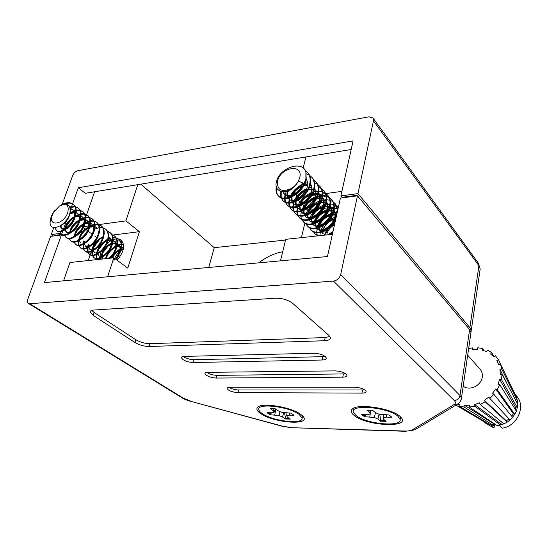 <?xml version="1.0" encoding="UTF-8"?>
<svg xmlns="http://www.w3.org/2000/svg" width="548" height="548" viewBox="0 0 548 548"><rect width="100%" height="100%" fill="white"/><g stroke="black" fill="none" stroke-linecap="round" stroke-linejoin="round"><path stroke-width="0.82" d="M237.935 392.615C234.277 392.443 231.071 391.553 228.331 389.943L227.071 388.505C227.023 387.71 228.002 387.292 230.002 387.265L354.919 387.265C360.988 387.703 364.728 389.094 366.126 391.436C366.112 392.512 364.721 393.074 361.954 393.115L237.935 392.615L238.592 389.984C234.934 389.82 231.736 388.929 229.002 387.313L228.996 387.313M216.35 378.052C212.617 377.908 209.295 376.983 206.391 375.27L204.986 373.674C204.931 372.839 205.897 372.4 207.884 372.345L335.198 370.886C341.514 371.304 345.425 372.791 346.925 375.339C346.932 376.483 345.541 377.093 342.76 377.168L216.35 378.052L217.056 375.359C213.323 375.222 210.007 374.291 207.103 372.572L206.87 372.407M193.286 362.502C189.485 362.392 186.039 361.42 182.943 359.591L181.381 357.817C181.313 356.947 182.265 356.474 184.231 356.392L313.983 353.255C320.566 353.659 324.663 355.248 326.286 358.036C326.307 359.255 324.923 359.913 322.128 360.022L193.286 362.502L194.047 359.735C190.245 359.632 186.806 358.659 183.717 356.823L183.231 356.467M399.869 416.295C391.306 408.178 357.145 403.157 352.206 409.164C350.446 410.925 351.076 413.007 354.097 415.405C366.859 426.289 412.425 428.235 400.615 416.98L399.869 416.295M300.701 414.363C291.262 407.089 261.745 402.266 257.676 407.253C256.026 408.959 257.046 411.069 260.732 413.582C274.226 423.262 312.73 425.748 302.633 415.987L300.701 414.363M117.114 260.225C124.088 251.84 125.424 245.12 121.108 240.065L118.258 238.887M118.121 238.866L116.71 238.805M116.347 238.832L113.114 239.592M336.308 211.788L337.39 211.692M60.479 233.359L51.238 234.592L53.252 236.03M51.238 234.592L53.814 227.482M62.177 204.438L72.644 175.593C73.781 173.01 75.466 171.387 77.706 170.736L368.989 116.799L372.969 117.984L478.329 263.129L480.178 269L479.952 270.561M470.944 332.259L471.239 330.636L469.889 327.677L357.954 193.622L373.462 120.903L372.969 117.984M357.954 193.622L340.89 195.903L353.083 140.898L78.302 187.759L72.569 203.781M72.535 203.877L71.603 206.48M71.384 207.103L70.35 209.987M66.308 221.296L63.52 229.091M62.842 230.996L62.068 233.147M340.89 195.903L342.103 197.301L341.973 197.897M63.239 235.058L62.897 236.017L61.424 234.955L44.381 282.604L327.451 256.526L340.404 198.102L357.481 195.848L469.615 329.554L470.972 332.506L470.766 333.896M137.781 184.655L125.917 220.885L139.411 231.681L127.787 268.123L113.826 257.793L69.959 262.506L63.568 280.836M94.379 242.353L91.475 250.909M91.215 251.669L90.167 254.751M90.132 254.861L88.201 260.547M96.147 237.147L94.927 236.229M92.098 234.112L90.468 232.886M89.906 232.468L88.016 231.051M87.427 230.612L85.961 229.509M85.241 228.968L83.296 227.516M82.7 227.071L82.392 226.831L83.152 224.639M94.605 191.773L86.646 214.617M86.611 214.72L85.741 217.214L88.982 217.255M85.173 218.844L83.543 223.529M351.179 149.488L85.296 193.307L78.302 187.759M328.923 335.424L330.382 337.664C330.417 339.5 328.451 340.52 324.478 340.733L149.097 346.494C144.076 346.398 139.35 345.062 134.918 342.5L93.139 315.388L90.208 312.189C90.064 310.969 91.18 310.257 93.557 310.065L275.514 298.215C282.323 298.16 288.022 299.852 292.605 303.291L328.923 335.424M333.485 281.09L29.688 303.722L183.347 398.177L192.081 401.691L282.7 426.221L292.173 427.721L404.986 431.023C408.397 431.105 410.836 430.728 412.295 429.899L453.997 404.636C455.744 403.527 455.826 402.15 454.237 400.499L333.485 281.09C337.143 280.453 339.541 278.295 340.685 274.61L357.481 195.848M29.688 303.722L28.4 303.441C27.325 302.654 27.119 301.249 27.79 299.215L50.587 236.387L61.424 234.955M125.917 220.885L99.133 224.543M98.345 224.653L95.099 225.098M94.53 225.173L92.215 225.488M89.297 225.892L83.728 226.653M82.858 226.769L82.392 226.831M280.466 260.855L285.727 239.332L332.369 234.318M317.176 235.352L316.881 232.647M317.333 228.948L317.532 228.208M318.484 225.598L323.108 218.816M332.013 212.871L332.91 212.556M333.622 212.336L335.136 211.98M258.683 262.862C266.328 257.026 274.329 253.32 282.693 251.744M341.897 191.368L325.992 193.547M325.389 193.629L322.751 193.985M322.258 194.054L318.087 194.622M317.388 194.718L311.702 195.499M309.579 195.787L308.12 195.985M301.708 196.862L297.92 197.383M295.975 197.643L296.845 193.876M303.147 168.106L305.873 156.954M112.546 239.825L111.539 240.298M111.169 240.497L106.949 243.559M105.332 245.203L102.25 249.45M101.195 251.505L99.565 257.882M99.558 258.464L99.592 259.32M113.826 257.793L107.607 276.774M285.556 240.051L214.254 247.675L140.781 184.162M214.254 247.675L208.733 267.458M304.852 223.098L301.407 237.647M307.798 210.316L306.681 209.131M306.174 208.589L305.037 207.37M303.9 206.164L302.565 204.74M302.044 204.185L301.064 203.144M299.955 201.952L298.386 200.287M297.859 199.725L297.043 198.849M338.534 206.514L337.664 206.623M337.5 206.644L337.143 206.692M336.897 206.719L334.349 207.041M333.883 207.103L329.93 207.603M329.273 207.685L323.937 208.356M323.06 208.466L317.456 209.178M313.415 209.685L309.764 210.151M139.411 231.681L113.032 235.017M329.882 336.465L325.156 337.547L149.926 343.692C144.912 343.603 140.192 342.274 135.767 339.698L94.092 312.47L91.708 310.387M325.361 356.611L194.047 359.735M345.904 373.9L217.056 375.359M364.995 389.991L238.592 389.984M357.282 195.869L356.844 195.348L356.721 195.944M356.844 195.348L342.103 197.301M61.814 234.441L54.142 235.455L53.971 235.941M67.747 212.645C69.315 204.938 66.561 202.726 59.485 206.007C67.507 202.198 70.987 204.541 69.932 213.035C66.753 225.872 50.032 232.763 50.046 222.632L51.08 216.782L52.978 212.823L53.683 212.138L52.334 214.967C47.464 227.132 63.664 224.892 67.747 212.645M54.512 227.578L56.862 230.866C61.225 234.606 72.959 225.838 75.576 215.665C76.932 210.507 76.24 206.781 73.494 204.479L72.898 204.014C69.726 201.883 65.678 202.294 60.76 205.247M73.199 204.267C70.891 202.829 68.075 202.746 64.76 204.007M56.245 230.427C60.609 234.16 72.343 225.386 74.966 215.206C76.33 210.048 75.638 206.315 72.898 204.014M54.992 210.22L52.978 212.823M116.039 252.82L111.991 257.992M123.595 247.662L121.67 248.313M121.019 248.6C116.765 250.737 113.491 253.902 111.196 258.074C113.251 253.827 116.457 250.998 120.807 249.587M123.547 244.49L121.704 244.531M121.218 244.593L117.19 245.881M116.477 246.244C112.484 248.511 109.429 251.642 107.312 255.635M123.485 244.141L121.629 244.086M121.163 244.127L117.313 245.189M116.642 245.49L116.292 245.668M115.765 245.942L111.648 248.922M106.75 255.279L105.36 258.704M122.923 242.483L120.711 241.483M108.168 245.894L102.839 252.799M122.649 242.257L120.533 241.175M120.176 241.072L117.32 240.853M116.847 240.901L112.902 242.031M111.395 242.791L107.668 245.456M102.277 252.436L100.62 257.464M116.203 259.553L121.279 250.265C122.464 245.319 121.677 241.695 118.916 239.387L116.231 237.88M118.656 239.202L116.409 238.195M104.134 242.415L98.339 249.895M115.662 259.149L120.745 249.854C121.923 244.908 121.135 241.284 118.382 238.976M115.868 237.784L112.963 237.585M110.21 238.161L108.436 238.853M106.97 239.606C102.49 242.339 99.257 246.025 97.263 250.662L96.263 254.114M109.956 258.211C113.34 255.149 115.669 251.409 116.943 246.977C118.142 242.017 117.361 238.38 114.601 236.072L111.881 234.558M114.34 235.88L112.066 234.873M100.031 238.921L93.407 247.833L92.585 250.347M108.785 258.334C112.491 255.21 115.025 251.292 116.395 246.566C117.594 241.6 116.82 237.962 114.059 235.654M92.215 255.512L94.331 257.909C98.825 261.711 110.217 253.491 112.552 243.655C113.765 238.675 112.998 235.024 110.237 232.722L107.483 231.194M93.77 257.505C98.263 261.307 109.662 253.08 112.004 243.237C113.217 238.25 112.45 234.606 109.689 232.297M87.707 252.224L89.831 254.662C94.311 258.457 105.743 250.169 108.114 240.298C109.347 235.291 108.586 231.633 105.826 229.331L103.031 227.79M89.262 254.258C93.742 258.053 105.182 249.751 107.559 239.873C108.792 234.866 108.031 231.208 105.271 228.9M102.654 227.694L99.585 227.564M99.072 227.639L94.701 229.119M83.145 248.895L85.283 251.381C89.749 255.169 101.222 246.812 103.627 236.9C104.874 231.873 104.12 228.208 101.366 225.899L98.53 224.351M101.092 225.701L98.715 224.687M98.325 224.612L95.071 224.659M94.523 224.769L90.372 226.358M87.385 228.311C84.091 230.934 81.618 234.078 79.967 237.75M84.707 250.97C89.173 254.751 100.654 246.395 103.058 236.469C104.312 231.441 103.558 227.776 100.805 225.468M98.154 224.255L95.023 224.153M94.496 224.235L90.009 225.824M89.187 226.276C84.673 229.091 81.385 232.832 79.323 237.503L78.405 240.271M78.528 245.531L80.679 248.059C85.132 251.84 96.647 243.422 99.085 233.462C100.353 228.413 99.606 224.735 96.852 222.433L93.982 220.871M96.578 222.228L94.167 221.214M93.763 221.139L90.447 221.221M89.893 221.344L85.002 223.392M84.063 223.988C80.09 226.79 77.165 230.311 75.288 234.544L75.268 234.592M80.104 247.641C84.55 251.422 96.071 242.99 98.517 233.03C99.784 227.982 99.037 224.303 96.284 221.995M93.592 220.776L90.399 220.7M89.865 220.789L85.255 222.488M84.399 222.981L82.508 224.262M73.864 242.127L76.028 244.703C80.46 248.47 92.023 239.983 94.489 229.982C95.777 224.92 95.044 221.228 92.29 218.919L89.379 217.351M92.009 218.721L89.564 217.7M89.153 217.625L85.769 217.748M85.2 217.878L80.159 220.07M78.665 221.091C75.069 223.844 72.391 227.187 70.63 231.126M75.439 244.278C79.871 248.045 91.441 239.551 93.913 229.544C95.201 224.475 94.468 220.789 91.715 218.481M85.18 217.309L80.433 219.131M79.549 219.659C75.234 222.509 72.062 226.187 70.041 230.694M69.144 238.681L71.315 241.305C75.734 245.066 87.338 236.51 89.845 226.468C91.146 221.378 90.42 217.679 87.673 215.371L84.721 213.789M87.385 215.165L84.906 214.145M84.488 214.076L81.035 214.234M80.453 214.371L75.247 216.727M65.657 228.502C66.63 224.07 69.48 220.378 74.206 217.44C70.493 220.234 67.733 223.646 65.918 227.667M70.726 240.873C75.138 244.634 86.748 236.072 89.262 226.023C90.564 220.933 89.838 217.234 87.091 214.926M84.323 213.699L81.001 213.693M80.44 213.795L75.549 215.741M74.624 216.309C70.418 219.173 67.322 222.817 65.328 227.235M64.369 235.195L66.555 237.866C70.952 241.62 82.597 232.996 85.145 222.906C86.461 217.796 85.748 214.09 83.001 211.781L80.008 210.192M82.714 211.576L80.193 210.555M79.768 210.487L76.247 210.685M75.645 210.836L69.74 213.72L75.528 212.494M65.952 237.435C70.356 241.189 82.001 232.551 84.55 222.461C85.872 217.344 85.159 213.638 82.412 211.329M79.604 210.103L76.213 210.124M75.645 210.24L70.014 212.693M59.54 231.674L61.739 234.386C66.116 238.133 77.809 229.441 80.385 219.31C81.727 214.172 81.022 210.459 78.275 208.151L75.24 206.548M77.987 207.939L75.425 206.918M74.994 206.849L70.034 207.487M61.129 233.948C65.513 237.695 77.206 228.989 79.789 218.858C81.131 213.72 80.426 210 77.686 207.692M74.829 206.459L69.829 206.904M102.168 254.258L101.284 257.135M101.161 257.875L101.058 259.163M100.544 258.135L100.517 259.225M97.811 251.066L96.955 253.765M96.811 254.539L96.955 258.382M97.085 258.786L97.421 259.553M96.174 254.813L96.53 258.382M96.681 258.759L97.126 259.588M92.413 251.148L92.509 255.121M92.633 255.532L94.051 257.69M92.852 247.429L91.865 250.724M91.756 251.45L92.071 255.121M88.954 244.566L88.166 246.881M87.981 247.723L88.002 251.82M88.125 252.244L89.543 254.443M88.392 244.155L87.653 246.292M87.529 246.771L87.42 247.292M87.296 248.045L87.564 251.827M84.447 241.264L83.714 243.36M83.495 244.244L83.454 248.477M83.57 248.908L84.995 251.155M83.885 240.846L83.029 243.401M78.241 241.093L78.385 245.12M65.123 227.708L64.698 228.865M53.683 212.138L59.485 206.007M123.314 249.326L121.471 249.443M123.444 248.669L121.8 246.963M121.259 246.655L117.114 246.264M116.429 246.422C110.278 248.936 106.785 253.005 105.956 258.635M118.567 255.115C120.793 250.141 120.56 246.415 117.861 243.942L117.471 243.675M116.923 243.374L112.703 243.052M111.36 243.435C104.675 246.915 101.469 251.402 101.743 256.889M101.928 257.498L102.969 258.875M108.422 258.375L109.963 257.286M114.457 251.409C116.457 246.586 116.155 242.997 113.552 240.654L113.094 240.346M112.532 240.058L108.237 239.805M107.524 239.997C100.62 243.305 97.215 247.826 97.311 253.566M97.489 254.197L98.558 255.663C100.25 256.752 102.469 256.3 105.216 254.306M110.258 247.703C112.066 243.024 111.717 239.572 109.189 237.332L108.662 236.983M102.449 236.935C96.085 240.305 92.872 244.675 92.811 250.039M93.002 250.847L94.092 252.409C95.701 253.45 97.818 253.066 100.448 251.258M88.886 247.216L90.146 249.532L89.577 249.121C91.112 250.121 93.133 249.792 95.653 248.148M84.317 243.771L85.584 246.21L85.015 245.792C86.474 246.751 88.413 246.477 90.817 244.977M95.811 227.146L95.071 226.68M94.482 226.427L89.831 226.502M89.036 226.783C83.043 229.852 79.734 234.037 79.104 239.339M79.241 240.565L80.398 242.428M92.749 232.784C94.003 228.619 93.503 225.584 91.249 223.666L90.434 223.166M89.831 222.92L85.091 223.098M84.269 223.399C78.398 226.495 75.124 230.653 74.453 235.859M88.207 228.989C89.351 224.947 88.831 222.009 86.639 220.152L85.741 219.618M85.132 219.378L80.289 219.652M79.439 219.981C73.692 223.105 70.466 227.228 69.747 232.338M83.604 225.166C84.652 221.248 84.104 218.392 81.967 216.597L80.994 216.028M80.378 215.796L75.425 216.179M74.549 216.535C68.938 219.68 65.753 223.762 64.986 228.769M65.034 229.879L66.219 232.105C67.445 232.907 69.062 232.79 71.076 231.756M78.939 221.31C79.892 217.508 79.33 214.741 77.247 213.001L76.193 212.391M75.562 212.179L69.966 212.884M60.17 225.968L61.383 228.585L66.02 228.324M74.213 217.426C75.076 213.734 74.494 211.049 72.473 209.363L70.247 208.418M113.84 260.992C114.833 257.019 117.053 253.608 120.485 250.744M123.218 249.717L121.355 249.984M120.656 250.183C116.779 251.662 113.881 254.265 111.956 257.992M123.492 248.395L121.793 247.066M121.245 246.84L116.984 246.819M116.265 247.038C110.717 249.573 107.47 253.416 106.524 258.574M116.251 259.588L119.074 255.58M120.594 250.402C120.8 247.723 120.067 245.703 118.395 244.346L117.464 243.785M116.909 243.565L112.559 243.627M111.285 244.072C105.38 247.333 102.346 251.518 102.181 256.628M102.291 257.3L103.134 258.944M110.552 257.649L114.977 251.868M116.286 246.963C116.457 244.36 115.724 242.394 114.094 241.065L113.087 240.476M112.518 240.264L108.086 240.408M107.326 240.668C101.27 243.805 98.092 248.011 97.777 253.286M97.866 253.984L99.113 256.067L102.469 256.45M105.812 254.683L110.785 248.169M111.936 243.49C112.066 240.962 111.333 239.051 109.737 237.75L108.655 237.126M102.353 237.613C96.688 240.825 93.681 244.922 93.324 249.902M93.4 250.621L94.653 252.82L97.873 253.224M101.044 251.648L106.518 244.463M90.146 249.532L93.228 249.963M96.249 248.539C98.887 246.621 100.859 244.024 102.181 240.75M85.584 246.21L88.536 246.655M91.427 245.374C94.29 243.381 96.407 240.593 97.777 237.01M96.379 227.578L95.057 226.858M94.455 226.68L89.625 227.201M88.776 227.564C83.392 230.653 80.364 234.626 79.693 239.476M86.557 242.154C89.639 240.099 91.893 237.126 93.311 233.249M93.996 229.235L91.824 224.105L90.413 223.358M89.803 223.194L84.872 223.824M83.981 224.214C78.939 227.16 75.973 230.968 75.083 235.633M81.652 238.887C84.947 236.77 87.317 233.626 88.776 229.461M89.379 225.571L87.214 220.597L85.721 219.823M85.104 219.666L80.049 220.412M79.131 220.844C74.233 223.79 71.329 227.536 70.397 232.085M76.699 235.558C80.2 233.393 82.693 230.091 84.187 225.646M84.707 221.871L82.556 217.042L80.974 216.248M80.344 216.097L75.165 216.967M65.575 229.53L66.527 232.297M66.219 232.105L69.24 233.03M71.699 232.188C75.398 229.982 78.001 226.516 79.529 221.796M79.974 218.138L77.843 213.453L76.165 212.631M60.787 225.584L61.993 229.023L64.28 229.516M66.657 228.756C70.541 226.523 73.261 222.906 74.809 217.912M75.186 214.357L73.069 209.822L70.295 208.809M60.691 225.646C66.561 222.68 69.781 217.611 70.336 210.446M277.576 181.039C276.911 190.06 281.453 192.574 291.194 188.587C282.747 194.91 274.116 190.382 276.35 182.073C278.987 168.147 302.147 159.783 305.894 171.867L305.9 178.764L304.058 183.553L298.4 181.093L299.715 177.703C303.654 163.263 280.583 167.024 277.576 181.039M463.197 386.107C469.355 391.347 481.466 385.6 482.281 376.942C482.644 373.907 481.898 371.325 480.048 369.181L467.677 355.241M276.747 187.937C276.192 191.266 276.761 193.93 278.459 195.937M276.343 186.758C275.548 190.56 276.171 193.533 278.206 195.691L278.747 196.253C285.022 203.753 304.092 192.828 306.216 179.121L305.894 171.867M278.206 195.691C283.569 202.041 299.037 195.067 304.058 183.553M320.244 232.516L319.957 235.654M317.182 228.29L316.689 232.167M316.71 232.626L317.326 235.421M314.99 233.893L317.744 235.893M329.581 234.619L332.759 232.564M313.34 231.626L314.771 233.674L318.443 235.818M327.629 234.832L332.999 231.489M311.148 229.9L311.408 230.181C316.422 235.955 329.636 231.277 335.218 221.488M309.483 227.598L310.921 229.681C316.271 235.941 330.924 229.893 335.746 219.097C329.574 220.577 325.457 224.029 323.389 229.448M305.572 223.516L307.517 226.139C313.84 233.64 332.259 223.509 334.109 210.268C334.787 205.836 333.951 202.294 331.609 199.636L329.259 197.458M307.024 225.632C313.346 233.133 331.78 222.981 333.636 209.74C334.314 205.301 333.479 201.76 331.136 199.102M301.606 219.378L303.571 222.043C309.894 229.544 328.396 219.303 330.286 206C330.978 201.548 330.149 197.992 327.8 195.328L325.409 193.122M301.393 211.377L300.777 215.576M300.797 216.07L301.455 219.015M303.071 221.529C309.394 229.03 327.916 218.775 329.807 205.466C330.499 201.006 329.67 197.444 327.32 194.787M297.9 207.781L297.29 211.302M297.283 211.829L297.797 214.96M297.941 215.343L299.304 217.597M297.591 215.179L299.571 217.892C305.887 225.392 324.491 215.042 326.409 201.678C327.115 197.198 326.286 193.629 323.937 190.964L321.512 188.731M297.496 206.952L296.783 211.295M296.797 211.795L297.434 214.816M299.071 217.364C305.387 224.872 323.998 214.508 325.923 201.13C326.629 196.65 325.807 193.081 323.45 190.416M293.879 203.541L293.262 206.952M293.249 207.493L293.735 210.699M293.872 211.09L295.249 213.384M293.516 210.925L295.523 213.679C301.832 221.186 320.525 210.727 322.484 197.287C323.197 192.793 322.382 189.211 320.025 186.539L317.559 184.279M293.55 202.459L292.742 206.945M292.748 207.466L293.365 210.555M295.009 213.151C301.318 220.659 320.025 210.179 321.991 196.739C322.704 192.238 321.888 188.649 319.532 185.984M289.803 199.253L289.18 202.534M289.152 203.089L289.618 206.377M289.755 206.774L291.139 209.11M289.392 206.61L291.413 209.411C297.715 216.919 316.504 206.343 318.504 192.841C319.231 188.32 318.415 184.724 316.059 182.052L313.552 179.771M289.563 197.883L288.638 202.534M288.638 203.068L289.234 206.233M290.899 208.877C297.194 216.385 315.997 205.795 318.004 192.28C318.731 187.759 317.915 184.162 315.559 181.484M285.672 194.903L285.042 198.047M285.008 198.623L285.44 202M285.577 202.404L286.967 204.781M285.207 202.239L287.248 205.089C293.543 212.59 312.422 201.904 314.463 188.334C315.203 183.792 314.394 180.182 312.031 177.504L309.49 175.189M286.563 191.005L285.152 194.355L284.487 198.061M284.481 198.609L285.049 201.849M286.727 204.541C293.016 212.049 311.908 201.342 313.956 187.765C314.696 183.217 313.888 179.607 311.524 176.929M281.22 191.41L281.206 197.554M281.343 197.965L282.741 200.39M280.96 197.807L283.028 200.698C289.31 208.206 308.291 197.396 310.367 183.758C311.12 179.196 310.319 175.572 307.955 172.887L305.188 170.435M280.597 191.259L280.809 197.41M282.494 200.15C288.775 207.651 307.771 196.828 309.853 183.183C310.606 178.614 309.805 174.99 307.442 172.312M334.794 223.406L333.102 224.481M328.218 229.064L325.163 234.277M334.979 222.57L334.246 222.974M332.54 224.07L327.848 228.475M326.677 230.071L324.224 235.195M336.28 216.7L330.006 219.426M327.738 221.05L325.149 223.481M323.43 225.598L321.101 229.77M320.909 230.263L320.484 231.557M337.184 212.624L333.369 213.131M332.636 213.323C325.855 215.583 321.032 219.686 318.155 225.646M337.294 212.117L333.581 212.48M332.883 212.631L325.574 215.953M320.265 220.947L317.443 225.701M337.486 209.021L334.321 208.555M333.801 208.548L329.451 209.137M328.684 209.35C322.08 211.658 317.347 215.707 314.484 221.495M337.417 208.624L334.342 208.062M333.842 208.041L329.677 208.459M328.958 208.63L320.82 212.679M317.313 215.987L313.744 221.577M338.349 207.343L336.952 206.274M338.363 207.288L336.794 205.952M336.486 205.747L334.061 204.582M333.67 204.459L330.526 203.918M330.006 203.904L325.718 204.397M324.964 204.589C317.052 207.295 311.819 212.213 309.264 219.33M337.917 209.315L335.362 203.883L333.047 201.733M335.157 203.657L333.211 202.061M337.637 210.562L334.897 203.356M332.739 201.527L330.266 200.363M329.862 200.239L326.649 199.725M326.122 199.712L321.69 200.287M320.909 200.5C313.203 203.253 308.058 208.089 305.476 215.015M331.396 199.404L329.416 197.787M329.095 197.595L326.492 196.499M326.074 196.389L322.669 195.999M322.108 196.013L317.306 196.883M316.436 197.177L315.538 197.527M314.73 197.876C308.805 200.801 304.709 204.966 302.428 210.37M302.119 211.179L301.873 211.96M328.944 197.253L326.416 196.088M326.012 195.965L322.717 195.472M322.169 195.465L317.6 196.129M316.785 196.369L315.758 196.718M315.025 197.006C309.147 199.657 304.941 203.589 302.4 208.802M302.112 209.432L301.64 210.624M327.581 195.095L325.574 193.465M325.094 192.917L322.519 191.752M322.101 191.629L318.724 191.163M318.169 191.163L313.442 191.923M312.593 192.19L311.661 192.526M310.894 192.841C304.462 195.876 300.085 200.321 297.769 206.164M323.717 190.725L321.676 189.081M321.19 188.526L318.566 187.354M311.49 187.108L309.216 187.676M306.688 188.628C300.475 191.649 296.201 195.985 293.858 201.63M319.799 186.299L317.73 184.635M317.23 184.073L314.552 182.902M307.428 182.717L304.914 183.375M302.407 184.368C296.434 187.368 292.269 191.588 289.906 197.02M309.147 174.976L306.359 173.812M485.37 422.494L490.124 424.721L458.909 406L464.005 406.986L464.403 405.253L469.444 405.315L469.348 407.054L496.94 425.474L499.413 425.18L502.29 428.173C517.463 426.07 526.183 406.082 516.538 396.012L515.045 394.272M499.413 425.18L503.9 423.864L507.16 422.207L512.723 417.46L516.449 411.308L517.867 404.527L516.826 397.978L498.413 359.68L496.831 360.673L498.838 364.879L500.55 364.132L501.79 369.016L499.995 369.475L508.03 385.614M458.107 403.849L459.601 404.335L458.909 406M469.348 407.054L474.78 406.191L474.554 404.499L479.582 402.828L480.117 404.424L485.192 401.794L484.364 400.348L488.734 397.136L489.844 398.382L493.906 394.3L492.563 393.293L495.714 388.943L513.401 413.795L514.853 414.514L497.255 389.69L495.714 388.943M497.255 389.69L499.783 384.682L498.098 384.237L499.632 379.312L515.791 407.781L517.463 407.945L501.406 379.456L499.632 379.312M501.406 379.456L502.078 374.174L500.269 374.346L499.995 369.475M498.413 359.68L495.454 355.789L494.049 357.008L490.59 353.974L491.775 352.576L487.501 350.131L486.555 351.658L482.089 350.131L482.754 348.514L477.698 347.761L477.315 349.419L472.383 349.535L472.465 347.898L468.65 348.535M487.309 423.029L487.035 423.474L455.895 405.123M473.493 349.439L472.465 347.898M483.994 350.672L482.754 348.514M494.036 356.988L491.775 352.576M516.826 397.978L500.55 364.132M516.291 401.499L517.648 401.17L501.79 369.016M517.867 404.527L502.078 374.174M516.449 411.308L499.783 384.682M512.723 417.46L493.906 394.3M510.133 420.049L489.844 398.382M484.364 400.348L506.359 420.837L507.16 422.207L485.192 401.794M503.9 423.864L480.117 404.424M474.554 404.499L500.221 423.364L500.454 424.96L474.78 406.191M490.124 424.721L491.097 424.981L494.022 427.961L494.543 423.878M464.403 405.253L493.817 423.768L493.46 425.392L491.097 424.981M493.46 425.392L464.005 406.986M283.097 191.588C289.152 192.012 294.249 188.512 298.4 181.093C296.694 184.203 294.297 186.704 291.194 188.587M335.876 218.508C332.814 218.912 329.985 220.214 327.382 222.426M326.553 223.207L322.745 229.591M322.45 231.989L322.751 233.866M336.691 214.837L332.883 214.419M332.15 214.487C325.478 215.926 321.114 219.597 319.046 225.495M318.71 227.872L318.998 229.886M333.876 211.391L336.999 213.453L333.944 211.096M333.396 210.87L328.978 210.35M328.211 210.439C321.69 211.953 317.388 215.59 315.312 221.337M314.922 223.694L315.086 225.461M316.771 228.372C323.101 234.839 339.424 219.878 334.054 210.569M333.622 209.816L330.108 206.897M329.547 206.678L325.005 206.233M324.217 206.349C317.011 208.288 312.661 212.412 311.161 218.714M311.093 219.453L311.333 221.769M312.846 224.255L312.84 224.248C319.121 230.941 335.814 215.617 330.239 206.267M329.793 205.521L326.211 202.644M325.642 202.438L320.977 202.075M320.155 202.205C313.155 204.205 308.873 208.267 307.312 214.384M307.216 215.152L308.373 219.536M308.853 220.07L309.195 220.44L308.873 220.063C315.079 226.988 332.156 211.295 326.368 201.904M325.916 201.164L322.265 198.335M321.683 198.136L316.881 197.862M316.025 198.02L315.319 198.191M314.511 198.431C308.469 200.842 304.77 204.692 303.414 209.987M303.291 210.781L304.352 215.289M304.859 215.823L305.25 216.289L304.818 215.83C310.976 222.988 328.451 206.911 322.45 197.486M321.984 196.753L318.265 193.971M317.669 193.773L312.716 193.602M311.833 193.786C305.277 195.889 301.16 199.801 299.475 205.521M299.324 206.349L300.277 210.98M300.729 211.535L300.749 211.549C306.853 218.912 324.69 202.452 318.47 193.006M317.998 192.286L314.203 189.546M311.593 189.053L308.49 189.293M307.565 189.505C301.256 191.649 297.235 195.472 295.495 200.972M295.31 201.842L296.146 206.61M296.591 207.171L296.68 207.274C302.832 214.686 320.84 197.876 314.436 188.471M311.093 185.464L310.079 185.066M307.497 184.614L304.188 184.936M301.859 185.642C296.489 188.039 293.022 191.615 291.474 196.355M291.255 197.259L291.961 202.178M292.392 202.753L292.564 202.945C298.749 210.398 316.943 193.225 310.346 183.868M287.837 190.533C286.666 193.437 286.625 195.821 287.721 197.677M288.138 198.266L288.392 198.554C294.612 206.048 312.983 188.512 306.202 179.203M282.85 191.588L284.152 194.102C288.186 198.965 300.516 192.314 302.852 183.032M334.492 224.755C330.43 227.146 327.875 230.27 326.848 234.133M322.93 231.831L323.115 233.989M336.609 215.193L332.636 214.994M331.855 215.111C325.841 216.666 321.799 220.07 319.724 225.331M319.21 227.701L319.368 230.009M333.314 211.206L328.711 210.953M327.896 211.096C322.053 212.706 318.093 216.056 316.011 221.152M315.449 223.509L315.484 225.557M316.758 228.379L316.936 228.578C323.21 236.078 340.835 219.501 334.095 210.343M333.636 209.713L330.033 207.206M329.458 207.028L324.717 206.863M323.875 207.028C317.456 209.028 313.422 212.836 311.785 218.46M311.641 219.255L311.641 221.461M313.093 224.536C319.409 232.085 337.198 215.172 330.28 206.055M329.814 205.431L326.135 202.972M325.546 202.801L320.669 202.726M319.785 202.924C313.6 204.959 309.661 208.692 307.969 214.104M307.798 214.932L308.497 219.515M309.195 220.44C315.552 228.03 333.513 210.788 326.403 201.712M325.93 201.095L322.183 198.677M321.58 198.513L316.545 198.547M315.627 198.773L315.025 198.958M314.127 199.273C308.928 201.596 305.592 205.062 304.113 209.679M303.907 210.542L304.489 215.261M305.25 216.289C311.648 223.927 329.773 206.336 322.484 197.307M321.998 196.698L318.169 194.321M317.559 194.17L312.36 194.321M311.394 194.581C305.716 196.684 301.989 200.212 300.215 205.178M299.968 206.082L300.434 210.946M300.79 211.521L301.249 212.076C307.681 219.762 325.985 201.822 318.504 192.848M315.607 190.471L314.1 189.916M313.47 189.772L312.1 189.601M311.565 189.581L308.099 190.046M307.086 190.348C301.688 192.464 298.085 195.883 296.283 200.602M295.995 201.548L296.324 206.569M296.667 207.158L297.194 207.815C300.099 210.316 303.996 209.946 308.894 206.699M312.12 203.651C316.429 197.999 317.21 192.889 314.463 188.327M311.216 185.854L309.976 185.45M307.462 185.162L303.77 185.724M301.352 186.635C296.92 188.875 293.906 191.971 292.317 195.937M291.981 196.938L292.159 202.13M292.488 202.733L293.084 203.493C295.728 205.815 299.338 205.637 303.914 202.945M308.798 198.314C312.538 192.773 313.066 187.916 310.374 183.738M288.858 190.046C287.364 193.019 287.056 195.547 287.94 197.623M288.255 198.246L288.912 199.102C291.378 201.301 294.776 201.239 299.085 198.931M283.289 191.581L284.686 194.656C287.008 196.746 290.214 196.78 294.31 194.759M484.227 421.816L485.775 423.385L494.022 427.961M493.817 423.768L494.467 423.823M500.221 423.364L502.475 422.7M506.359 420.837L509.044 418.891M511.695 416.192L513.401 413.795M515.332 409.527L515.791 407.781M457.758 404.116L459.313 405.034L457.765 404.116M270.37 414.055L270.089 414.774L279.001 415.535L282.48 416.994L285.412 419.001L290.276 419.11L287.351 417.096L286.673 415.692L289.2 415.165L294.029 415.261L291.002 413.137L281.871 412.377L278.336 410.884L275.295 408.787L270.37 408.712L273.418 410.801L274.164 412.24L271.698 412.781L270.37 414.055L268.178 412.713M271.698 412.781L266.986 412.692L270.089 414.774M262.314 413.617C272.959 421.261 303.784 424.816 302.099 418.042L299.03 414.329C288.775 406.438 256.594 402.794 258.814 409.623C259.019 410.856 260.184 412.185 262.314 413.617M289.221 418.384L285.529 418.234L285.412 419.001M285.529 418.234L284.549 412.802M283.741 412.671L282.48 416.994M279.966 411.575L279.001 415.535M275.863 409.185L274.781 414.87M275.637 409.027L275.062 409.568M289.515 413.11L289.2 415.165M287.001 413.062L286.673 415.692M275.315 408.808L274.164 412.24M274.096 408.698L273.418 410.801M366.174 414.548L364.715 415.911L362.68 414.487M364.715 415.911L364.427 416.685L374.414 417.508L377.887 419.062L380.538 421.193L386.093 421.323L383.463 419.179L383.196 417.686L386.306 417.131L391.841 417.24L389.128 414.98L378.874 414.158L375.339 412.562L372.599 410.329L366.948 410.24L369.708 412.466L370.044 413.993L367.009 414.562L361.618 414.466L364.427 416.685M355.905 415.439C365.859 423.988 401.931 427.467 400.15 419.48L397.951 416.261C388.518 407.39 350.809 403.883 353.296 411.897L355.905 415.439M353.94 408.335L354.131 407.993M385.134 420.542L380.648 420.371L380.538 421.193M380.648 420.371L379.764 414.295M379.134 414.192L377.887 419.062M375.442 412.61L374.414 417.508M370.462 412.541L369.804 416.795M386.566 414.932L386.306 417.131M383.429 414.857L383.196 417.686M371.133 410.219L370.044 413.993M370.345 410.185L369.708 412.466M469.889 327.677L478.925 265.732L373.462 120.903M478.329 263.129L480.178 269L471.239 330.636M340.685 274.61L459.991 395.526L469.615 329.554M325.156 337.547L324.478 340.733M149.926 343.692L149.097 346.494M135.767 339.698L134.918 342.5M94.092 312.47L93.139 315.388M322.779 356.981L322.128 360.022M343.356 374.209L342.76 377.168M362.502 390.245L361.954 393.115M28.4 303.441L182.107 397.834L183.347 398.177M192.081 401.691L282.508 426.337L293.098 427.974M405.794 431.29L404.986 431.023M292.173 427.721L405.527 431.283L414.774 429.865L416.213 428.995M458.395 403.581L456.724 404.623L453.997 404.636M412.295 429.899L414.774 429.865L456.724 404.623C459.231 403.534 460.806 401.369 461.457 398.136L461.245 399.41M454.237 400.499C457.327 400.225 459.245 398.567 459.991 395.526L461.457 398.136L470.972 332.506M90.598 310.997L90.208 312.189M181.566 357.159L181.381 357.817M205.137 373.092L204.986 373.674M227.201 387.998L227.071 388.505M182.107 397.834C182.683 398.54 185.978 399.869 191.985 401.835M122.129 247.189L122.656 247.593M117.861 243.942L118.395 244.346M113.552 240.654L114.094 241.065M98.558 255.663L99.113 256.067M94.092 252.409L94.653 252.82M91.249 223.666L91.824 224.105M86.639 220.152L87.214 220.597M81.967 216.597L82.556 217.042M77.247 213.001L77.843 213.453M61.383 228.585L61.993 229.023M72.473 209.363L73.069 209.822M315.244 234.174L314.771 233.674M311.408 230.181L310.921 229.681M332.889 208.857L333.355 209.377M329.122 204.657L329.595 205.185M325.313 200.397L325.793 200.931M321.45 196.081L321.929 196.622M300.749 211.549L301.249 212.076M317.532 191.704L318.011 192.245M296.68 207.274L297.194 207.815M292.564 202.945L293.084 203.493M288.392 198.554L288.912 199.102M284.152 194.102L284.686 194.656M498.92 364.838L498.44 363.851M302.099 418.042L302.558 415.911M400.15 419.48L400.547 417.158M353.57 410.486L353.741 409.603"/></g></svg>
